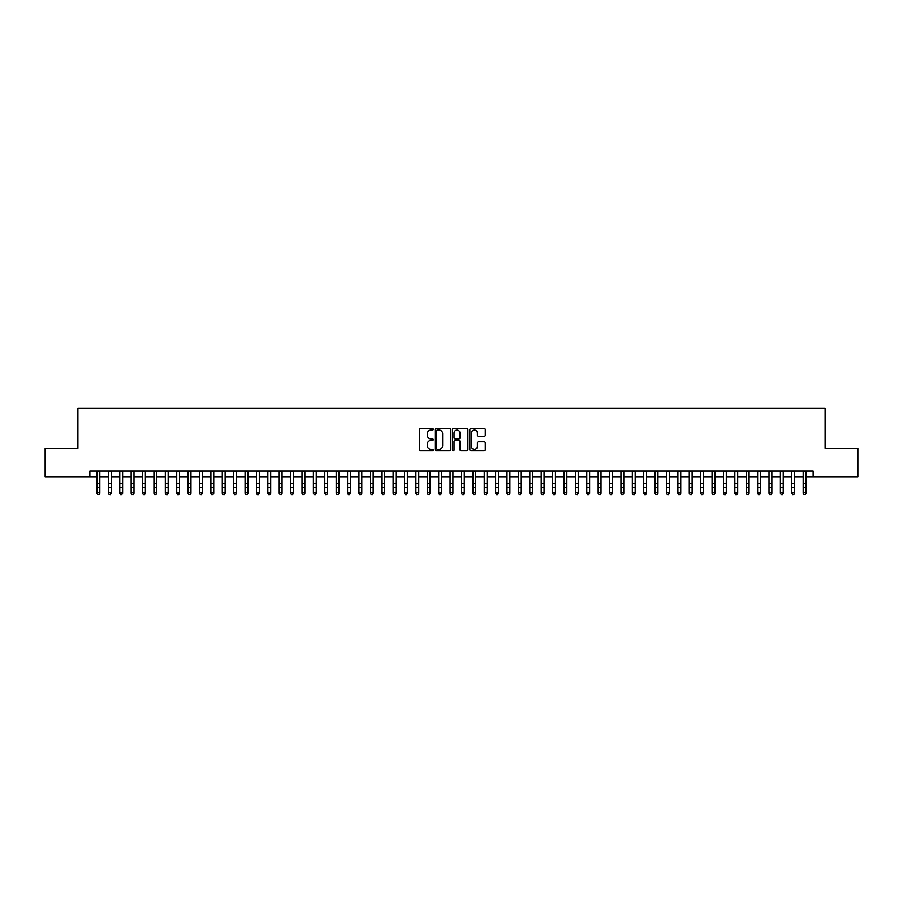 <?xml version="1.0" encoding="UTF-8"?>
<svg xmlns="http://www.w3.org/2000/svg" width="903" height="903" viewBox="0 0 903 903"><rect width="100%" height="100%" fill="white"/><g stroke="black" fill="none" stroke-linecap="round" stroke-linejoin="round"><path stroke-width="1.35" d="M433.271 429.297A0.779 0.779 0 0 0 432.492 428.507L420.617 428.507A1.117 1.117 0 0 0 419.5 429.625L419.5 449.75A1.117 1.117 0 0 0 420.617 450.868L432.492 450.868A0.779 0.779 0 0 0 433.271 450.089A0.779 0.779 0 0 0 432.492 449.31L430.957 449.31A3.578 3.578 0 0 1 427.379 445.732L427.379 444.05A3.578 3.578 0 0 1 430.957 440.472L432.492 440.472A0.779 0.779 0 0 0 433.271 439.693A0.779 0.779 0 0 0 432.492 438.914L430.957 438.914A3.578 3.578 0 0 1 427.379 435.336L427.379 433.654A3.578 3.578 0 0 1 430.957 430.076L432.492 430.076A0.779 0.779 0 0 0 433.271 429.297M484.177 436.397A1.117 1.117 0 0 0 485.295 435.28L485.295 429.625A1.117 1.117 0 0 0 484.177 428.507L470.982 428.507A1.117 1.117 0 0 0 469.865 429.625L469.865 449.75A1.117 1.117 0 0 0 470.982 450.868L484.177 450.868A1.117 1.117 0 0 0 485.295 449.75L485.295 442.933A1.117 1.117 0 0 0 484.177 441.815L478.534 441.815A1.117 1.117 0 0 0 477.416 442.933L477.416 446.319A2.991 2.991 0 0 1 474.425 449.31A2.991 2.991 0 0 1 471.434 446.319L471.434 433.068A2.991 2.991 0 0 1 474.425 430.076A2.991 2.991 0 0 1 477.416 433.068L477.416 435.28A1.117 1.117 0 0 0 478.534 436.397L484.177 436.397M89.86 476.705L45.15 476.705L45.15 448.238L77.895 448.238L77.895 408.37L825.105 408.37L825.105 448.238L857.85 448.238L857.85 476.705L813.14 476.705L813.14 471.016L89.86 471.016L89.86 476.705L96.971 476.705M450.518 429.625A1.117 1.117 0 0 0 449.401 428.507L436.205 428.507A1.117 1.117 0 0 0 435.088 429.625L435.088 449.75A1.117 1.117 0 0 0 436.205 450.868L449.401 450.868A1.117 1.117 0 0 0 450.518 449.75L450.518 429.625M453.599 428.507L466.795 428.507A1.117 1.117 0 0 1 467.912 429.625L467.912 449.75A1.117 1.117 0 0 1 466.795 450.868L461.14 450.868A1.117 1.117 0 0 1 460.022 449.75L460.022 441.59A1.117 1.117 0 0 0 458.905 440.472L455.157 440.472A1.117 1.117 0 0 0 454.04 441.59L454.04 450.089A0.779 0.779 0 0 1 453.261 450.868A0.779 0.779 0 0 1 452.482 450.089L452.482 429.625A1.117 1.117 0 0 1 453.599 428.507M99.827 476.705L108.371 476.705M111.216 476.705L119.76 476.705M122.605 476.705L131.149 476.705M133.994 476.705L142.539 476.705M145.383 476.705L153.928 476.705M156.772 476.705L165.317 476.705M168.161 476.705L176.706 476.705M179.55 476.705L188.095 476.705M190.951 476.705L199.484 476.705M202.34 476.705L210.884 476.705M213.729 476.705L222.273 476.705M225.118 476.705L233.663 476.705M236.507 476.705L245.052 476.705M247.896 476.705L256.441 476.705M259.285 476.705L267.83 476.705M270.674 476.705L279.219 476.705M282.063 476.705L290.608 476.705M293.464 476.705L301.997 476.705M304.853 476.705L313.397 476.705M316.242 476.705L324.787 476.705M327.631 476.705L336.176 476.705M339.02 476.705L347.565 476.705M350.409 476.705L358.954 476.705M361.798 476.705L370.343 476.705M373.187 476.705L381.732 476.705M384.576 476.705L393.121 476.705M395.977 476.705L404.51 476.705M407.366 476.705L415.911 476.705M418.755 476.705L427.3 476.705M430.144 476.705L438.689 476.705M441.533 476.705L450.078 476.705M452.922 476.705L461.467 476.705M464.311 476.705L472.856 476.705M475.7 476.705L484.245 476.705M487.089 476.705L495.634 476.705M498.49 476.705L507.023 476.705M509.879 476.705L518.424 476.705M521.268 476.705L529.813 476.705M532.657 476.705L541.202 476.705M544.046 476.705L552.591 476.705M555.435 476.705L563.98 476.705M566.824 476.705L575.369 476.705M578.213 476.705L586.758 476.705M589.603 476.705L598.147 476.705M601.003 476.705L609.536 476.705M612.392 476.705L620.937 476.705M623.781 476.705L632.326 476.705M635.17 476.705L643.715 476.705M646.559 476.705L655.104 476.705M657.948 476.705L666.493 476.705M669.337 476.705L677.882 476.705M680.727 476.705L689.271 476.705M692.116 476.705L700.66 476.705M703.516 476.705L712.049 476.705M714.905 476.705L723.45 476.705M726.294 476.705L734.839 476.705M737.683 476.705L746.228 476.705M749.072 476.705L757.617 476.705M760.461 476.705L769.006 476.705M771.851 476.705L780.395 476.705M783.24 476.705L791.784 476.705M794.629 476.705L803.173 476.705M806.029 476.705L813.14 476.705M437.436 430.076A0.779 0.779 0 0 0 436.657 430.855L436.657 448.52A0.779 0.779 0 0 0 437.436 449.31L439.061 449.31A3.578 3.578 0 0 0 442.639 445.732L442.639 433.654A3.578 3.578 0 0 0 439.061 430.076L437.436 430.076M460.022 433.124A2.991 2.991 0 0 0 457.031 430.133A2.991 2.991 0 0 0 454.04 433.124L454.04 437.797A1.117 1.117 0 0 0 455.157 438.914L458.905 438.914A1.117 1.117 0 0 0 460.022 437.797L460.022 433.124M99.827 471.016L99.827 493.377L98.969 494.63L97.829 494.381L98.969 494.63M96.971 471.016L96.971 492.745L99.827 492.745L98.969 494.381M97.829 494.63L96.971 493.377L97.829 494.381M111.216 471.016L111.216 493.377L110.358 494.63L109.218 494.381L110.358 494.63M108.371 471.016L108.371 492.745L111.216 492.745L110.358 494.381M109.218 494.63L108.371 493.377L109.218 494.381M122.605 471.016L122.605 493.377L121.747 494.63L120.607 494.381L121.747 494.63M119.76 471.016L119.76 492.745L122.605 492.745L121.747 494.381M120.607 494.63L119.76 493.377L120.607 494.381M133.994 471.016L133.994 493.377L133.136 494.63L131.996 494.381L133.136 494.63M131.149 471.016L131.149 492.745L133.994 492.745L133.136 494.381M131.996 494.63L131.149 493.377L131.996 494.381M145.383 471.016L145.383 493.377L144.525 494.63L143.396 494.381L144.525 494.63M142.539 471.016L142.539 492.745L145.383 492.745L144.525 494.381M143.396 494.63L142.539 493.377L143.396 494.381M156.772 471.016L156.772 493.377L155.926 494.63L154.785 494.381L155.926 494.63M153.928 471.016L153.928 492.745L156.772 492.745L155.926 494.381M154.785 494.63L153.928 493.377L154.785 494.381M168.161 471.016L168.161 493.377L167.315 494.63L166.175 494.381L167.315 494.63M165.317 471.016L165.317 492.745L168.161 492.745L167.315 494.381M166.175 494.63L165.317 493.377L166.175 494.381M179.55 471.016L179.55 493.377L178.704 494.63L177.564 494.381L178.704 494.63M176.706 471.016L176.706 492.745L179.55 492.745L178.704 494.381M177.564 494.63L176.706 493.377L177.564 494.381M190.951 471.016L190.951 493.377L190.093 494.63L188.953 494.381L190.093 494.63M188.095 471.016L188.095 492.745L190.951 492.745L190.093 494.381M188.953 494.63L188.095 493.377L188.953 494.381M202.34 471.016L202.34 493.377L201.482 494.63L200.342 494.381L201.482 494.63M199.484 471.016L199.484 492.745L202.34 492.745L201.482 494.381M200.342 494.63L199.484 493.377L200.342 494.381M213.729 471.016L213.729 493.377L212.871 494.63L211.731 494.381L212.871 494.63M210.884 471.016L210.884 492.745L213.729 492.745L212.871 494.381M211.731 494.63L210.884 493.377L211.731 494.381M225.118 471.016L225.118 493.377L224.26 494.63L223.12 494.381L224.26 494.63M222.273 471.016L222.273 492.745L225.118 492.745L224.26 494.381M223.12 494.63L222.273 493.377L223.12 494.381M236.507 471.016L236.507 493.377L235.649 494.63L234.509 494.381L235.649 494.63M233.663 471.016L233.663 492.745L236.507 492.745L235.649 494.381M234.509 494.63L233.663 493.377L234.509 494.381M247.896 471.016L247.896 493.377L247.038 494.63L245.909 494.381L247.038 494.63M245.052 471.016L245.052 492.745L247.896 492.745L247.038 494.381M245.909 494.63L245.052 493.377L245.909 494.381M259.285 471.016L259.285 493.377L258.439 494.63L257.299 494.381L258.439 494.63M256.441 471.016L256.441 492.745L259.285 492.745L258.439 494.381M257.299 494.63L256.441 493.377L257.299 494.381M270.674 471.016L270.674 493.377L269.828 494.63L268.688 494.381L269.828 494.63M267.83 471.016L267.83 492.745L270.674 492.745L269.828 494.381M268.688 494.63L267.83 493.377L268.688 494.381M282.063 471.016L282.063 493.377L281.217 494.63L280.077 494.381L281.217 494.63M279.219 471.016L279.219 492.745L282.063 492.745L281.217 494.381M280.077 494.63L279.219 493.377L280.077 494.381M293.464 471.016L293.464 493.377L292.606 494.63L291.466 494.381L292.606 494.63M290.608 471.016L290.608 492.745L293.464 492.745L292.606 494.381M291.466 494.63L290.608 493.377L291.466 494.381M304.853 471.016L304.853 493.377L303.995 494.63L302.855 494.381L303.995 494.63M301.997 471.016L301.997 492.745L304.853 492.745L303.995 494.381M302.855 494.63L301.997 493.377L302.855 494.381M316.242 471.016L316.242 493.377L315.384 494.63L314.244 494.381L315.384 494.63M313.397 471.016L313.397 492.745L316.242 492.745L315.384 494.381M314.244 494.63L313.397 493.377L314.244 494.381M327.631 471.016L327.631 493.377L326.773 494.63L325.633 494.381L326.773 494.63M324.787 471.016L324.787 492.745L327.631 492.745L326.773 494.381M325.633 494.63L324.787 493.377L325.633 494.381M339.02 471.016L339.02 493.377L338.162 494.63L337.022 494.381L338.162 494.63M336.176 471.016L336.176 492.745L339.02 492.745L338.162 494.381M337.022 494.63L336.176 493.377L337.022 494.381M350.409 471.016L350.409 493.377L349.551 494.63L348.423 494.381L349.551 494.63M347.565 471.016L347.565 492.745L350.409 492.745L349.551 494.381M348.423 494.63L347.565 493.377L348.423 494.381M361.798 471.016L361.798 493.377L360.952 494.63L359.812 494.381L360.952 494.63M358.954 471.016L358.954 492.745L361.798 492.745L360.952 494.381M359.812 494.63L358.954 493.377L359.812 494.381M373.187 471.016L373.187 493.377L372.341 494.63L371.201 494.381L372.341 494.63M370.343 471.016L370.343 492.745L373.187 492.745L372.341 494.381M371.201 494.63L370.343 493.377L371.201 494.381M384.576 471.016L384.576 493.377L383.73 494.63L382.59 494.381L383.73 494.63M381.732 471.016L381.732 492.745L384.576 492.745L383.73 494.381M382.59 494.63L381.732 493.377L382.59 494.381M395.977 471.016L395.977 493.377L395.119 494.63L393.979 494.381L395.119 494.63M393.121 471.016L393.121 492.745L395.977 492.745L395.119 494.381M393.979 494.63L393.121 493.377L393.979 494.381M407.366 471.016L407.366 493.377L406.508 494.63L405.368 494.381L406.508 494.63M404.51 471.016L404.51 492.745L407.366 492.745L406.508 494.381M405.368 494.63L404.51 493.377L405.368 494.381M418.755 471.016L418.755 493.377L417.897 494.63L416.757 494.381L417.897 494.63M415.911 471.016L415.911 492.745L418.755 492.745L417.897 494.381M416.757 494.63L415.911 493.377L416.757 494.381M430.144 471.016L430.144 493.377L429.286 494.63L428.146 494.381L429.286 494.63M427.3 471.016L427.3 492.745L430.144 492.745L429.286 494.381M428.146 494.63L427.3 493.377L428.146 494.381M441.533 471.016L441.533 493.377L440.675 494.63L439.535 494.381L440.675 494.63M438.689 471.016L438.689 492.745L441.533 492.745L440.675 494.381M439.535 494.63L438.689 493.377L439.535 494.381M452.922 471.016L452.922 493.377L452.064 494.63L450.936 494.381L452.064 494.63M450.078 471.016L450.078 492.745L452.922 492.745L452.064 494.381M450.936 494.63L450.078 493.377L450.936 494.381M464.311 471.016L464.311 493.377L463.465 494.63L462.325 494.381L463.465 494.63M461.467 471.016L461.467 492.745L464.311 492.745L463.465 494.381M462.325 494.63L461.467 493.377L462.325 494.381M475.7 471.016L475.7 493.377L474.854 494.63L473.714 494.381L474.854 494.63M472.856 471.016L472.856 492.745L475.7 492.745L474.854 494.381M473.714 494.63L472.856 493.377L473.714 494.381M487.089 471.016L487.089 493.377L486.243 494.63L485.103 494.381L486.243 494.63M484.245 471.016L484.245 492.745L487.089 492.745L486.243 494.381M485.103 494.63L484.245 493.377L485.103 494.381M498.49 471.016L498.49 493.377L497.632 494.63L496.492 494.381L497.632 494.63M495.634 471.016L495.634 492.745L498.49 492.745L497.632 494.381M496.492 494.63L495.634 493.377L496.492 494.381M509.879 471.016L509.879 493.377L509.021 494.63L507.881 494.381L509.021 494.63M507.023 471.016L507.023 492.745L509.879 492.745L509.021 494.381M507.881 494.63L507.023 493.377L507.881 494.381M521.268 471.016L521.268 493.377L520.41 494.63L519.27 494.381L520.41 494.63M518.424 471.016L518.424 492.745L521.268 492.745L520.41 494.381M519.27 494.63L518.424 493.377L519.27 494.381M532.657 471.016L532.657 493.377L531.799 494.63L530.659 494.381L531.799 494.63M529.813 471.016L529.813 492.745L532.657 492.745L531.799 494.381M530.659 494.63L529.813 493.377L530.659 494.381M544.046 471.016L544.046 493.377L543.188 494.63L542.048 494.381L543.188 494.63M541.202 471.016L541.202 492.745L544.046 492.745L543.188 494.381M542.048 494.63L541.202 493.377L542.048 494.381M555.435 471.016L555.435 493.377L554.577 494.63L553.449 494.381L554.577 494.63M552.591 471.016L552.591 492.745L555.435 492.745L554.577 494.381M553.449 494.63L552.591 493.377L553.449 494.381M566.824 471.016L566.824 493.377L565.978 494.63L564.838 494.381L565.978 494.63M563.98 471.016L563.98 492.745L566.824 492.745L565.978 494.381M564.838 494.63L563.98 493.377L564.838 494.381M578.213 471.016L578.213 493.377L577.367 494.63L576.227 494.381L577.367 494.63M575.369 471.016L575.369 492.745L578.213 492.745L577.367 494.381M576.227 494.63L575.369 493.377L576.227 494.381M589.603 471.016L589.603 493.377L588.756 494.63L587.616 494.381L588.756 494.63M586.758 471.016L586.758 492.745L589.603 492.745L588.756 494.381M587.616 494.63L586.758 493.377L587.616 494.381M601.003 471.016L601.003 493.377L600.145 494.63L599.005 494.381L600.145 494.63M598.147 471.016L598.147 492.745L601.003 492.745L600.145 494.381M599.005 494.63L598.147 493.377L599.005 494.381M612.392 471.016L612.392 493.377L611.534 494.63L610.394 494.381L611.534 494.63M609.536 471.016L609.536 492.745L612.392 492.745L611.534 494.381M610.394 494.63L609.536 493.377L610.394 494.381M623.781 471.016L623.781 493.377L622.923 494.63L621.783 494.381L622.923 494.63M620.937 471.016L620.937 492.745L623.781 492.745L622.923 494.381M621.783 494.63L620.937 493.377L621.783 494.381M635.17 471.016L635.17 493.377L634.312 494.63L633.172 494.381L634.312 494.63M632.326 471.016L632.326 492.745L635.17 492.745L634.312 494.381M633.172 494.63L632.326 493.377L633.172 494.381M646.559 471.016L646.559 493.377L645.701 494.63L644.561 494.381L645.701 494.63M643.715 471.016L643.715 492.745L646.559 492.745L645.701 494.381M644.561 494.63L643.715 493.377L644.561 494.381M657.948 471.016L657.948 493.377L657.091 494.63L655.962 494.381L657.091 494.63M655.104 471.016L655.104 492.745L657.948 492.745L657.091 494.381M655.962 494.63L655.104 493.377L655.962 494.381M669.337 471.016L669.337 493.377L668.491 494.63L667.351 494.381L668.491 494.63M666.493 471.016L666.493 492.745L669.337 492.745L668.491 494.381M667.351 494.63L666.493 493.377L667.351 494.381M680.727 471.016L680.727 493.377L679.88 494.63L678.74 494.381L679.88 494.63M677.882 471.016L677.882 492.745L680.727 492.745L679.88 494.381M678.74 494.63L677.882 493.377L678.74 494.381M692.116 471.016L692.116 493.377L691.269 494.63L690.129 494.381L691.269 494.63M689.271 471.016L689.271 492.745L692.116 492.745L691.269 494.381M690.129 494.63L689.271 493.377L690.129 494.381M703.516 471.016L703.516 493.377L702.658 494.63L701.518 494.381L702.658 494.63M700.66 471.016L700.66 492.745L703.516 492.745L702.658 494.381M701.518 494.63L700.66 493.377L701.518 494.381M714.905 471.016L714.905 493.377L714.047 494.63L712.907 494.381L714.047 494.63M712.049 471.016L712.049 492.745L714.905 492.745L714.047 494.381M712.907 494.63L712.049 493.377L712.907 494.381M726.294 471.016L726.294 493.377L725.436 494.63L724.296 494.381L725.436 494.63M723.45 471.016L723.45 492.745L726.294 492.745L725.436 494.381M724.296 494.63L723.45 493.377L724.296 494.381M737.683 471.016L737.683 493.377L736.825 494.63L735.685 494.381L736.825 494.63M734.839 471.016L734.839 492.745L737.683 492.745L736.825 494.381M735.685 494.63L734.839 493.377L735.685 494.381M749.072 471.016L749.072 493.377L748.215 494.63L747.074 494.381L748.215 494.63M746.228 471.016L746.228 492.745L749.072 492.745L748.215 494.381M747.074 494.63L746.228 493.377L747.074 494.381M760.461 471.016L760.461 493.377L759.604 494.63L758.475 494.381L759.604 494.63M757.617 471.016L757.617 492.745L760.461 492.745L759.604 494.381M758.475 494.63L757.617 493.377L758.475 494.381M771.851 471.016L771.851 493.377L771.004 494.63L769.864 494.381L771.004 494.63M769.006 471.016L769.006 492.745L771.851 492.745L771.004 494.381M769.864 494.63L769.006 493.377L769.864 494.381M783.24 471.016L783.24 493.377L782.393 494.63L781.253 494.381L782.393 494.63M780.395 471.016L780.395 492.745L783.24 492.745L782.393 494.381M781.253 494.63L780.395 493.377L781.253 494.381M794.629 471.016L794.629 493.377L793.782 494.63L792.642 494.381L793.782 494.63M791.784 471.016L791.784 492.745L794.629 492.745L793.782 494.381M792.642 494.63L791.784 493.377L792.642 494.381M806.029 471.016L806.029 493.377L805.171 494.63L804.031 494.381L805.171 494.63M803.173 471.016L803.173 492.745L806.029 492.745L805.171 494.381M804.031 494.63L803.173 493.377L804.031 494.381M99.827 483.41L96.971 483.41M99.827 487.315L96.971 487.315M99.827 471.389L96.971 471.389M111.216 483.41L108.371 483.41M111.216 487.315L108.371 487.315M111.216 471.389L108.371 471.389M122.605 483.41L119.76 483.41M122.605 487.315L119.76 487.315M122.605 471.389L119.76 471.389M133.994 483.41L131.149 483.41M133.994 487.315L131.149 487.315M133.994 471.389L131.149 471.389M145.383 483.41L142.539 483.41M145.383 487.315L142.539 487.315M145.383 471.389L142.539 471.389M156.772 483.41L153.928 483.41M156.772 487.315L153.928 487.315M156.772 471.389L153.928 471.389M168.161 483.41L165.317 483.41M168.161 487.315L165.317 487.315M168.161 471.389L165.317 471.389M179.55 483.41L176.706 483.41M179.55 487.315L176.706 487.315M179.55 471.389L176.706 471.389M190.951 483.41L188.095 483.41M190.951 487.315L188.095 487.315M190.951 471.389L188.095 471.389M202.34 483.41L199.484 483.41M202.34 487.315L199.484 487.315M202.34 471.389L199.484 471.389M213.729 483.41L210.884 483.41M213.729 487.315L210.884 487.315M213.729 471.389L210.884 471.389M225.118 483.41L222.273 483.41M225.118 487.315L222.273 487.315M225.118 471.389L222.273 471.389M236.507 483.41L233.663 483.41M236.507 487.315L233.663 487.315M236.507 471.389L233.663 471.389M247.896 483.41L245.052 483.41M247.896 487.315L245.052 487.315M247.896 471.389L245.052 471.389M259.285 483.41L256.441 483.41M259.285 487.315L256.441 487.315M259.285 471.389L256.441 471.389M270.674 483.41L267.83 483.41M270.674 487.315L267.83 487.315M270.674 471.389L267.83 471.389M282.063 483.41L279.219 483.41M282.063 487.315L279.219 487.315M282.063 471.389L279.219 471.389M293.464 483.41L290.608 483.41M293.464 487.315L290.608 487.315M293.464 471.389L290.608 471.389M304.853 483.41L301.997 483.41M304.853 487.315L301.997 487.315M304.853 471.389L301.997 471.389M316.242 483.41L313.397 483.41M316.242 487.315L313.397 487.315M316.242 471.389L313.397 471.389M327.631 483.41L324.787 483.41M327.631 487.315L324.787 487.315M327.631 471.389L324.787 471.389M339.02 483.41L336.176 483.41M339.02 487.315L336.176 487.315M339.02 471.389L336.176 471.389M350.409 483.41L347.565 483.41M350.409 487.315L347.565 487.315M350.409 471.389L347.565 471.389M361.798 483.41L358.954 483.41M361.798 487.315L358.954 487.315M361.798 471.389L358.954 471.389M373.187 483.41L370.343 483.41M373.187 487.315L370.343 487.315M373.187 471.389L370.343 471.389M384.576 483.41L381.732 483.41M384.576 487.315L381.732 487.315M384.576 471.389L381.732 471.389M395.977 483.41L393.121 483.41M395.977 487.315L393.121 487.315M395.977 471.389L393.121 471.389M407.366 483.41L404.51 483.41M407.366 487.315L404.51 487.315M407.366 471.389L404.51 471.389M418.755 483.41L415.911 483.41M418.755 487.315L415.911 487.315M418.755 471.389L415.911 471.389M430.144 483.41L427.3 483.41M430.144 487.315L427.3 487.315M430.144 471.389L427.3 471.389M441.533 483.41L438.689 483.41M441.533 487.315L438.689 487.315M441.533 471.389L438.689 471.389M452.922 483.41L450.078 483.41M452.922 487.315L450.078 487.315M452.922 471.389L450.078 471.389M464.311 483.41L461.467 483.41M464.311 487.315L461.467 487.315M464.311 471.389L461.467 471.389M475.7 483.41L472.856 483.41M475.7 487.315L472.856 487.315M475.7 471.389L472.856 471.389M487.089 483.41L484.245 483.41M487.089 487.315L484.245 487.315M487.089 471.389L484.245 471.389M498.49 483.41L495.634 483.41M498.49 487.315L495.634 487.315M498.49 471.389L495.634 471.389M509.879 483.41L507.023 483.41M509.879 487.315L507.023 487.315M509.879 471.389L507.023 471.389M521.268 483.41L518.424 483.41M521.268 487.315L518.424 487.315M521.268 471.389L518.424 471.389M532.657 483.41L529.813 483.41M532.657 487.315L529.813 487.315M532.657 471.389L529.813 471.389M544.046 483.41L541.202 483.41M544.046 487.315L541.202 487.315M544.046 471.389L541.202 471.389M555.435 483.41L552.591 483.41M555.435 487.315L552.591 487.315M555.435 471.389L552.591 471.389M566.824 483.41L563.98 483.41M566.824 487.315L563.98 487.315M566.824 471.389L563.98 471.389M578.213 483.41L575.369 483.41M578.213 487.315L575.369 487.315M578.213 471.389L575.369 471.389M589.603 483.41L586.758 483.41M589.603 487.315L586.758 487.315M589.603 471.389L586.758 471.389M601.003 483.41L598.147 483.41M601.003 487.315L598.147 487.315M601.003 471.389L598.147 471.389M612.392 483.41L609.536 483.41M612.392 487.315L609.536 487.315M612.392 471.389L609.536 471.389M623.781 483.41L620.937 483.41M623.781 487.315L620.937 487.315M623.781 471.389L620.937 471.389M635.17 483.41L632.326 483.41M635.17 487.315L632.326 487.315M635.17 471.389L632.326 471.389M646.559 483.41L643.715 483.41M646.559 487.315L643.715 487.315M646.559 471.389L643.715 471.389M657.948 483.41L655.104 483.41M657.948 487.315L655.104 487.315M657.948 471.389L655.104 471.389M669.337 483.41L666.493 483.41M669.337 487.315L666.493 487.315M669.337 471.389L666.493 471.389M680.727 483.41L677.882 483.41M680.727 487.315L677.882 487.315M680.727 471.389L677.882 471.389M692.116 483.41L689.271 483.41M692.116 487.315L689.271 487.315M692.116 471.389L689.271 471.389M703.516 483.41L700.66 483.41M703.516 487.315L700.66 487.315M703.516 471.389L700.66 471.389M714.905 483.41L712.049 483.41M714.905 487.315L712.049 487.315M714.905 471.389L712.049 471.389M726.294 483.41L723.45 483.41M726.294 487.315L723.45 487.315M726.294 471.389L723.45 471.389M737.683 483.41L734.839 483.41M737.683 487.315L734.839 487.315M737.683 471.389L734.839 471.389M749.072 483.41L746.228 483.41M749.072 487.315L746.228 487.315M749.072 471.389L746.228 471.389M760.461 483.41L757.617 483.41M760.461 487.315L757.617 487.315M760.461 471.389L757.617 471.389M771.851 483.41L769.006 483.41M771.851 487.315L769.006 487.315M771.851 471.389L769.006 471.389M783.24 483.41L780.395 483.41M783.24 487.315L780.395 487.315M783.24 471.389L780.395 471.389M794.629 483.41L791.784 483.41M794.629 487.315L791.784 487.315M794.629 471.389L791.784 471.389M806.029 483.41L803.173 483.41M806.029 487.315L803.173 487.315M806.029 471.389L803.173 471.389"/></g></svg>

